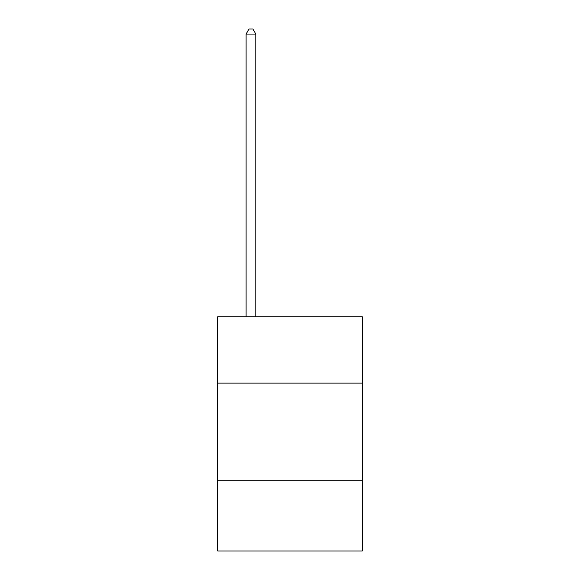 <?xml version="1.0" encoding="UTF-8"?>
<svg xmlns="http://www.w3.org/2000/svg" width="580" height="580" viewBox="0 0 580 580"><rect width="100%" height="100%" fill="white"/><g stroke="black" fill="none" stroke-linecap="round" stroke-linejoin="round"><path stroke-width="0.87" d="M362.232 383.119L362.232 316.745L217.768 316.745L217.768 383.119L362.232 383.119L362.232 551L217.768 551L217.768 383.119M362.232 480.726L217.768 480.726M255.838 316.745L255.838 34.075L246.079 34.075L246.079 316.745M246.079 34.075L249.008 29L252.909 29L255.838 34.075"/></g></svg>
